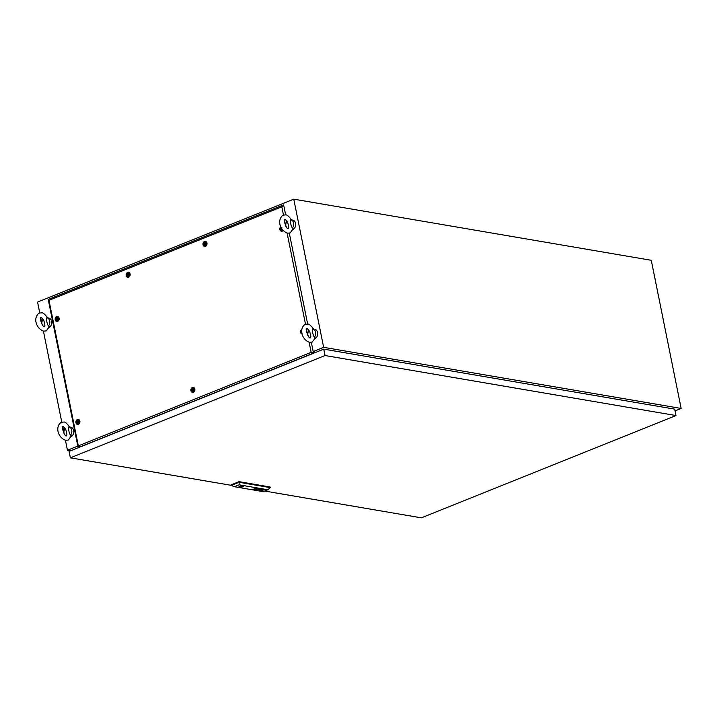 <?xml version="1.0" encoding="UTF-8"?>
<svg xmlns="http://www.w3.org/2000/svg" width="717" height="717" viewBox="0 0 717 717"><rect width="100%" height="100%" fill="white"/><g stroke="black" fill="none" stroke-linecap="round" stroke-linejoin="round"><path stroke-width="1.08" d="M675.056 410.904L681.15 408.457L651.278 260.298L293.764 199.165L37.571 302.072L39.758 312.917M77.794 446.073L67.443 450.231L65.435 440.274M64.01 433.202L62.72 426.785M61.77 422.098L43.423 331.102M41.998 324.03L40.708 317.613M681.15 408.457L323.645 347.324L313.186 351.527M323.645 347.324L293.764 199.165M67.443 450.231L70.687 450.787M66.52 435.784L66.95 434.377L65.839 429.68C64.306 427.395 63.338 426.364 62.917 426.606L62.827 426.597M64.127 433.695A4.956 3.926 99.7 0 1 64.028 433.265A4.956 3.926 99.7 0 1 65.113 428.47M68.671 427.35C69.916 427.072 69.952 426.902 68.796 426.857A4.956 3.926 99.7 0 1 71.709 430.182A4.956 3.926 99.7 0 1 70.472 435.174L71.395 435.882L68.258 440.068L65.686 440.319C58.086 437.755 54.806 427.027 61.124 422.295L63.696 422.044C64.88 421.677 66.869 423.326 69.657 427.018L70.687 427.18A4.956 3.926 99.7 0 1 73.699 430.523A4.956 3.926 99.7 0 1 71.234 436.536M68.796 426.857C68.438 429.994 68.993 432.763 70.472 435.174M44.508 326.611L44.929 325.204L43.827 320.499C42.294 318.214 41.326 317.192 40.905 317.425L40.851 317.407C38.781 316.009 42.859 328.44 44.445 326.593L44.544 326.593M42.115 324.523A4.956 3.926 99.7 0 1 42.007 324.093A4.956 3.926 99.7 0 1 43.101 319.289M46.659 318.169C47.905 317.891 47.94 317.73 46.784 317.685A4.956 3.926 99.7 0 1 49.697 321.01A4.956 3.926 99.7 0 1 48.46 325.993L49.383 326.71L46.246 330.895L43.674 331.146C36.074 328.583 32.794 317.855 39.112 313.123L41.685 312.872C42.868 312.495 44.848 314.154 47.645 317.837L48.675 318.007A4.956 3.926 99.7 0 1 51.687 321.35A4.956 3.926 99.7 0 1 49.222 327.364M46.784 317.685C46.417 320.822 46.981 323.591 48.46 325.993M284.748 219.438L284.73 219.447C282.677 218.04 286.755 230.471 288.351 228.624L288.834 227.235L287.723 222.539C286.2 220.253 285.223 219.223 284.801 219.465L284.712 219.456M286.011 226.554A4.956 3.926 99.7 0 1 285.913 226.133A4.956 3.926 99.7 0 1 286.997 221.329M290.564 220.209C291.801 219.931 291.846 219.769 290.681 219.725A4.956 3.926 99.7 0 1 293.594 223.041A4.956 3.926 99.7 0 1 292.357 228.033L293.28 228.741L290.143 232.926L287.571 233.177C279.971 230.614 276.699 219.886 283.009 215.163L285.581 214.903C286.764 214.535 288.754 216.193 291.541 219.877L292.572 220.038A4.956 3.926 99.7 0 1 295.583 223.381A4.956 3.926 99.7 0 1 293.119 229.395M290.681 219.725C290.322 222.853 290.878 225.622 292.357 228.033M310.846 336.416L309.744 331.711C308.211 329.426 307.235 328.395 306.813 328.637L306.742 328.619C304.689 327.221 308.767 339.652 310.362 337.797L310.846 336.416M308.032 335.726A4.956 3.926 99.7 0 1 307.925 335.305A4.956 3.926 99.7 0 1 309.009 330.501M312.576 329.381C313.813 329.103 313.858 328.942 312.702 328.897A4.956 3.926 99.7 0 1 315.614 332.213A4.956 3.926 99.7 0 1 314.378 337.205L315.301 337.922L312.155 342.099L309.583 342.35C301.982 339.786 298.711 329.058 305.021 324.335L307.593 324.075C308.776 323.708 310.766 325.366 313.553 329.049L314.593 329.22A4.956 3.926 99.7 0 1 317.595 332.554A4.956 3.926 99.7 0 1 315.139 338.567M312.702 328.897C312.334 332.025 312.89 334.794 314.378 337.205M264.672 491.046L421.336 517.835L675.997 415.546L674.706 409.156L323.752 349.143L69.092 451.432L70.383 457.822L231.304 485.337M323.752 349.143L325.043 355.533L70.383 457.822M675.997 415.546L325.043 355.533M241.584 486.323L240.715 486.574L241.584 486.323M254.705 489.155L254.831 489.209A526.395 140.675 -11.4 0 0 254.992 489.227A3.997 1.067 168.6 0 0 255.091 489.236A3.675 0.986 168.6 0 0 255.503 489.245L255.79 489.2A3.271 0.878 168.6 0 0 255.996 489.111A18.732 5.01 168.6 0 0 256.211 489.003A2.572 0.69 168.6 0 0 256.399 488.904L256.498 488.77A1.676 0.448 168.6 0 0 256.399 488.752A11.499 3.074 168.6 0 0 256.247 488.77A5.646 1.506 168.6 0 0 256.139 488.77A4.795 1.282 -11.4 0 0 255.924 488.752A2.465 0.663 -11.4 0 0 255.691 488.752L255.575 488.716A8.47 2.268 -11.4 0 1 255.664 488.707L255.7 488.707A1.909 0.511 -11.4 0 1 255.87 488.689A2.492 0.663 -11.4 0 1 256.023 488.689A3.227 0.86 -11.4 0 1 256.319 488.689A3.576 0.959 168.6 0 1 256.435 488.698A1.828 0.484 168.6 0 1 256.632 488.716L256.677 488.77M261.759 489.272L262.655 489.46L261.544 489.783A3.737 0.995 -11.4 0 1 261.346 489.765A4.06 1.084 -11.4 0 1 261.239 489.756L260.612 490.096A1.927 0.511 -11.4 0 1 260.486 490.078L260.414 490.069A6.408 1.712 -11.4 0 1 260.37 490.061L260.334 490.043A2.527 0.672 -11.4 0 1 260.307 490.034L260.343 489.899A2.805 0.753 -11.4 0 1 260.388 489.872L260.432 489.845A17.468 4.669 -11.4 0 1 260.531 489.81L261.768 489.29M261.105 489.666L261.526 489.505L261.105 489.666A3.343 0.896 168.6 0 0 261.248 489.684L261.391 489.693A3.639 0.977 -11.4 0 0 261.499 489.702L262.117 489.406M258.9 488.815L258.254 489.137A4.123 1.102 -11.4 0 1 258.174 489.137A2.832 0.753 -11.4 0 1 258.066 489.128L257.77 489.102M259.339 488.86L258.192 489.182A3.002 0.798 168.6 0 1 258.012 489.164L258.021 489.2A3.002 0.798 168.6 0 0 258.201 489.209L259.294 488.931L258.496 488.806M257.089 488.644L257.071 488.725A1.909 0.511 168.6 0 1 256.91 488.895L256.919 488.922A2.321 0.618 168.6 0 1 256.587 489.093L255.888 489.326A1.855 0.493 168.6 0 1 255.252 489.424L255.252 489.451A2.034 0.547 168.6 0 1 254.49 489.442L254.499 489.478A2.034 0.547 168.6 0 0 255.252 489.451A1.855 0.493 168.6 0 0 255.897 489.361L256.587 489.119A2.321 0.618 168.6 0 0 256.919 488.922A1.909 0.511 168.6 0 0 257.071 488.761L256.731 488.528A2.33 0.618 -11.4 0 0 256.184 488.528A1.855 0.493 -11.4 0 0 255.548 488.6L254.795 488.806A2.635 0.708 -11.4 0 0 254.553 488.922A1.694 0.457 -11.4 0 0 254.284 489.102A3.298 0.878 -11.4 0 0 254.168 489.218L254.132 489.317M254.06 489.621A2.008 0.538 168.6 0 0 256.301 489.379A2.008 0.538 168.6 0 0 257.582 488.6A2.008 0.538 168.6 0 0 257.17 488.376A2.008 0.538 168.6 0 0 254.929 488.618A2.008 0.538 168.6 0 0 253.648 489.397A2.008 0.538 168.6 0 0 254.06 489.621M253.648 489.379A2.008 0.538 168.6 0 0 254.051 489.594A2.008 0.538 168.6 0 0 256.274 489.361A2.008 0.538 168.6 0 0 257.582 488.591M257.322 488.591L257.027 488.429A1.694 0.448 168.6 0 0 256.928 488.411L256.937 488.447A1.694 0.448 168.6 0 1 257.027 488.456L257.331 488.627A2.008 0.538 168.6 0 1 257.197 488.877A1.972 0.529 168.6 0 1 256.668 489.182L255.933 489.415A1.9 0.511 168.6 0 1 255.198 489.532A2.043 0.547 168.6 0 1 254.732 489.568A1.918 0.511 168.6 0 1 254.302 489.55A2.339 0.627 -11.4 0 1 254.203 489.541L253.952 489.451A1.837 0.493 -11.4 0 1 253.899 489.361A1.837 0.493 -11.4 0 1 253.899 489.308A1.855 0.493 -11.4 0 1 254.105 489.066A2.205 0.592 -11.4 0 1 254.499 488.842L255.709 488.51A2.088 0.556 -11.4 0 1 256.354 488.438A1.936 0.52 -11.4 0 1 256.937 488.447M238.869 486.977A2.393 0.636 168.6 0 0 239.093 487.157A2.393 0.636 168.6 0 0 239.344 487.219A2.393 0.636 168.6 0 0 239.684 487.255A2.393 0.636 168.6 0 0 242.194 486.879A2.393 0.636 168.6 0 0 243.556 486.036M239.361 487.282A2.393 0.636 168.6 0 0 242.041 486.995A2.393 0.636 168.6 0 0 243.565 486.063A2.393 0.636 168.6 0 0 243.072 485.794A2.393 0.636 168.6 0 0 240.392 486.081A2.393 0.636 168.6 0 0 238.869 487.013A2.393 0.636 168.6 0 0 239.361 487.282M242.579 485.75L239.093 487.157M259.715 490.455L260.226 490.374L259.715 490.455M259.267 490.383L259.787 490.303L259.267 490.383M267.907 489.756L239.102 484.826L234.387 486.718L263.193 491.647L267.907 489.756L270.291 487.623L270.157 486.995L238.976 481.663L231.188 484.791L231.313 485.418L239.102 482.29L238.976 481.663M258.021 489.2A5.27 1.407 -11.4 0 1 257.914 489.191L257.457 489.227A3.97 1.058 -11.4 0 0 257.367 489.263L258.228 489.344M258.64 488.743L257.269 489.209A1.775 0.475 168.6 0 0 257.098 489.281L256.937 489.433M258.927 489.792L260.818 489.245M262.09 490.294L262.216 490.285A3.325 0.887 -11.4 0 0 262.332 490.276L262.78 490.168A4.365 1.165 -11.4 0 0 262.825 490.15L262.332 490.311A3.325 0.887 -11.4 0 1 262.225 490.32L262.099 490.329M262.485 490.294L261.947 490.123L263.381 489.523L261.938 490.007A6.274 1.676 168.6 0 0 261.848 490.052L261.633 490.195M256.605 488.815A2.142 0.574 168.6 0 1 256.408 488.949A4.777 1.282 168.6 0 1 256.202 489.066L256.211 489.102A1.73 0.466 168.6 0 1 256.103 489.119A2.599 0.699 168.6 0 1 255.978 489.182L255.978 489.209A2.599 0.699 168.6 0 0 256.103 489.155A1.73 0.466 168.6 0 0 256.211 489.102A4.777 1.282 168.6 0 0 256.417 488.985A2.142 0.574 168.6 0 0 256.614 488.851M255.79 489.263L255.315 489.308A11.687 3.128 168.6 0 1 255.109 489.308A2.321 0.618 168.6 0 1 254.902 489.308L254.795 489.308A13.856 3.702 -11.4 0 1 254.625 489.29L254.553 489.218A1.945 0.52 -11.4 0 1 254.598 489.164L254.643 489.128A5.055 1.353 -11.4 0 1 254.75 489.057L254.849 488.994A13.372 3.576 -11.4 0 1 254.983 488.913A1.801 0.484 -11.4 0 1 255.162 488.833A2.133 0.574 -11.4 0 1 255.279 488.779L255.691 488.725A2.465 0.663 -11.4 0 1 255.915 488.725A4.795 1.282 -11.4 0 1 256.13 488.734L256.139 488.77M255.942 488.618L255.942 488.618A5.216 1.389 -11.4 0 0 255.754 488.636L254.983 488.815A4.329 1.156 -11.4 0 0 254.876 488.869A2.241 0.6 -11.4 0 0 254.598 489.021A2.474 0.663 -11.4 0 0 254.481 489.111A1.891 0.502 -11.4 0 0 254.41 489.182L254.401 489.146A1.891 0.502 -11.4 0 1 254.472 489.084A2.474 0.663 -11.4 0 1 254.589 488.994A2.241 0.6 -11.4 0 1 254.867 488.842A4.329 1.156 -11.4 0 1 254.974 488.788L255.745 488.609A5.216 1.389 -11.4 0 1 255.933 488.591M254.356 489.227L254.589 489.388A3.997 1.067 -11.4 0 0 254.705 489.388A3.46 0.923 168.6 0 0 254.938 489.397L255.171 489.388A3.155 0.842 168.6 0 0 255.539 489.353L256.372 489.128A3.361 0.896 168.6 0 0 256.596 488.994A1.945 0.52 168.6 0 0 256.803 488.842L256.883 488.689M239.102 484.826L239.102 482.29L270.291 487.623M231.313 485.418L234.387 486.718M239.684 487.255L243.242 485.83M253.89 489.335L253.899 489.361A1.837 0.493 -11.4 0 1 253.89 489.335A1.837 0.493 -11.4 0 1 253.899 489.272A1.855 0.493 -11.4 0 1 254.096 489.039A2.205 0.592 -11.4 0 1 254.49 488.815L255.7 488.474A2.088 0.556 -11.4 0 1 256.345 488.402A1.936 0.52 -11.4 0 1 256.928 488.411M259.93 489.066L258.066 489.648M259.124 489.666L260.271 488.994M259.671 489.89L261.149 489.146M262.655 489.415L261.544 489.747A3.737 0.995 -11.4 0 1 261.338 489.738A4.06 1.084 -11.4 0 1 261.239 489.729L260.522 489.917M261.553 489.917L260.603 490.061A1.927 0.511 -11.4 0 1 260.477 490.052L260.405 490.043A6.408 1.712 -11.4 0 1 260.37 490.025L260.325 490.016A2.527 0.672 -11.4 0 1 260.298 489.998L260.271 490.007M261.902 490.132L263.327 489.514M264.188 489.666L261.526 490.769M254.544 489.236L254.616 489.263A13.856 3.702 -11.4 0 0 254.786 489.272L254.902 489.281A2.321 0.618 168.6 0 0 255.1 489.281A11.687 3.128 168.6 0 0 255.306 489.281L255.602 489.254M255.234 488.895A3.146 0.842 -11.4 0 1 255.458 488.788L255.458 488.788A3.146 0.842 -11.4 0 0 255.225 488.86L255.234 488.895A73.797 19.726 -11.4 0 0 255.055 488.976A2.492 0.663 -11.4 0 0 254.92 489.048A8.093 2.16 -11.4 0 0 254.831 489.102A8.093 2.16 -11.4 0 1 254.911 489.021A2.492 0.663 -11.4 0 1 255.055 488.949A73.797 19.726 -11.4 0 1 255.225 488.86M256.247 488.886L255.53 489.209M254.983 489.084L255.521 489.173M240.141 486.332L240.276 487.013M193.375 392.289A2.536 2.008 99.7 0 1 190.919 390.684A2.536 2.008 99.7 0 1 192.407 387.494A2.536 2.008 99.7 0 1 194.486 388.184A2.536 2.008 99.7 0 1 193.823 392.038A2.536 2.008 99.7 0 1 193.375 392.289M194.038 391.858A2.052 1.622 99.7 0 1 192.73 391.876M78.386 424.312A2.536 2.008 99.7 0 1 75.939 422.707A2.536 2.008 99.7 0 1 77.418 419.517A2.536 2.008 99.7 0 1 79.497 420.207A2.536 2.008 99.7 0 1 78.843 424.061A2.536 2.008 99.7 0 1 78.386 424.312M79.058 423.881A2.052 1.622 99.7 0 1 77.75 423.899M57.638 321.377A2.536 2.008 99.7 0 1 55.182 319.773A2.536 2.008 99.7 0 1 56.67 316.582A2.536 2.008 99.7 0 1 58.749 317.272A2.536 2.008 99.7 0 1 58.086 321.126A2.536 2.008 99.7 0 1 57.638 321.377M58.301 320.947A2.052 1.622 99.7 0 1 56.993 320.965M128.621 277.183A2.536 2.008 99.7 0 1 126.165 275.579A2.536 2.008 99.7 0 1 127.653 272.388A2.536 2.008 99.7 0 1 129.732 273.078A2.536 2.008 99.7 0 1 129.078 276.932A2.536 2.008 99.7 0 1 128.621 277.183M129.284 276.753A2.052 1.622 99.7 0 1 127.985 276.771M205.483 246.316A2.536 2.008 99.7 0 1 203.028 244.712A2.536 2.008 99.7 0 1 204.515 241.521A2.536 2.008 99.7 0 1 206.595 242.203A2.536 2.008 99.7 0 1 205.931 246.056A2.536 2.008 99.7 0 1 205.483 246.316M206.146 245.877A2.052 1.622 99.7 0 1 204.838 245.904M283.197 230.462A2.536 2.008 99.7 0 1 282.776 230.874A2.536 2.008 99.7 0 1 282.319 231.134A2.536 2.008 99.7 0 1 279.953 229.843A2.536 2.008 99.7 0 1 280.84 226.635M282.982 230.695A2.052 1.622 99.7 0 1 281.682 230.713M302.269 334.185A2.536 2.008 99.7 0 1 300.584 332.204A2.536 2.008 99.7 0 1 301.74 329.462M283.466 215.001L281.817 206.81L48.989 300.324L78.332 445.857L311.16 352.334L309.126 342.26M307.71 335.215L306.482 329.148M305.487 324.174L287.114 233.079M285.698 226.043L284.47 219.976M78.332 445.857L77.884 446.512L80.259 446.79L315.193 352.423L311.16 352.334M77.884 446.512L48.227 299.428L283.618 204.874L285.644 214.912M313.49 352.002L313.383 351.447M289.318 233.168L307.656 324.093M311.339 342.341L313.275 351.966M281.817 206.81L283.618 204.874M48.989 300.324L48.227 299.428M315.193 352.423L313.428 351.671M205.51 241.996A2.052 1.622 99.7 0 1 206.738 242.445M128.648 272.863A2.052 1.622 99.7 0 1 129.876 273.32M57.665 317.057A2.052 1.622 99.7 0 1 58.884 317.514M78.413 419.992A2.052 1.622 99.7 0 1 79.641 420.449M193.402 387.969A2.052 1.622 99.7 0 1 194.63 388.426M301.884 332.518A1.058 0.834 99.7 0 1 301.714 331.075M302.108 333.584A1.981 1.568 99.7 0 1 301.705 330.134M281.844 227.8C280.894 228.185 280.759 228.786 281.431 229.601L282.166 229.117M282.292 229.297A1.058 0.834 99.7 0 1 280.831 229.082A1.058 0.834 99.7 0 1 281.351 227.737M282.892 230.094A1.981 1.568 99.7 0 1 280.275 229.189A1.981 1.568 99.7 0 1 281.046 227.11M283.17 230.498A1.981 1.568 99.7 0 1 281.808 230.704M281.942 227.818C280.992 228.203 280.858 228.804 281.53 229.619M204.596 244.784L204.596 244.784C205.537 244.398 205.68 243.798 205.008 242.982L204.999 242.982C204.058 243.368 203.924 243.968 204.596 244.784M204.596 242.884A1.058 0.834 99.7 0 1 204.999 244.882A1.058 0.834 99.7 0 1 204.596 242.884M204.623 242.041A1.981 1.568 99.7 0 1 205.376 245.788A1.981 1.568 99.7 0 1 204.623 242.041M205.627 242.05A1.981 1.568 99.7 0 1 206.846 242.696M206.335 245.689A1.981 1.568 99.7 0 1 204.963 245.886M205.107 243C204.157 243.386 204.022 243.986 204.695 244.802M127.734 275.66L127.734 275.66C128.684 275.265 128.818 274.665 128.146 273.858L128.146 273.849C127.196 274.244 127.061 274.844 127.734 275.66M127.743 273.76A1.058 0.834 99.7 0 1 128.137 275.749A1.058 0.834 99.7 0 1 127.743 273.76M127.76 272.917A1.981 1.568 99.7 0 1 128.513 276.663A1.981 1.568 99.7 0 1 127.76 272.917M128.764 272.926A1.981 1.568 99.7 0 1 129.983 273.562M129.472 276.556A1.981 1.568 99.7 0 1 128.11 276.753M128.244 273.867C127.303 274.261 127.16 274.862 127.832 275.669M56.742 319.845L56.751 319.845C57.692 319.459 57.826 318.859 57.154 318.043L57.154 318.043C56.213 318.438 56.078 319.038 56.742 319.845M56.751 317.954A1.058 0.834 99.7 0 1 57.154 319.943A1.058 0.834 99.7 0 1 56.751 317.954M56.768 317.111A1.981 1.568 99.7 0 1 57.53 320.858A1.981 1.568 99.7 0 1 56.768 317.111M57.772 317.12A1.981 1.568 99.7 0 1 59 317.756M58.48 320.75A1.981 1.568 99.7 0 1 57.118 320.947M57.261 318.061C56.311 318.447 56.177 319.047 56.849 319.863M77.499 422.779C78.449 422.394 78.583 421.793 77.911 420.987C76.97 421.372 76.827 421.972 77.499 422.779L77.508 422.788M77.508 420.888A1.058 0.834 99.7 0 1 77.911 422.878A1.058 0.834 99.7 0 1 77.508 420.888M77.526 420.045A1.981 1.568 99.7 0 1 78.287 423.792A1.981 1.568 99.7 0 1 77.526 420.045M78.529 420.054A1.981 1.568 99.7 0 1 79.748 420.691M79.237 423.684A1.981 1.568 99.7 0 1 77.875 423.881M78.01 420.996C77.069 421.39 76.925 421.99 77.597 422.797M192.9 388.964C191.95 389.349 191.815 389.949 192.488 390.756L192.488 390.765C193.429 390.371 193.572 389.77 192.9 388.964L192.891 388.955M192.488 388.865A1.058 0.834 99.7 0 1 192.891 390.855A1.058 0.834 99.7 0 1 192.488 388.865M192.514 388.022A1.981 1.568 99.7 0 1 193.267 391.769A1.981 1.568 99.7 0 1 192.514 388.022M193.518 388.031A1.981 1.568 99.7 0 1 194.737 388.668M194.226 391.661A1.981 1.568 99.7 0 1 192.864 391.858M192.998 388.972C192.048 389.367 191.914 389.967 192.586 390.774M66.538 435.775L66.466 435.766C64.871 437.612 60.793 425.181 62.863 426.579L62.845 426.588M281.503 230.686L282.095 230.784M205.331 241.961L205.931 242.068M204.668 245.868L205.259 245.976M128.468 272.836L129.069 272.935M127.805 276.744L128.397 276.843M57.485 317.031L58.077 317.129M56.813 320.938L57.414 321.037M78.243 419.965L78.834 420.063M77.57 423.872L78.171 423.971M193.223 387.942L193.823 388.04M192.559 391.849L193.151 391.948"/></g></svg>
